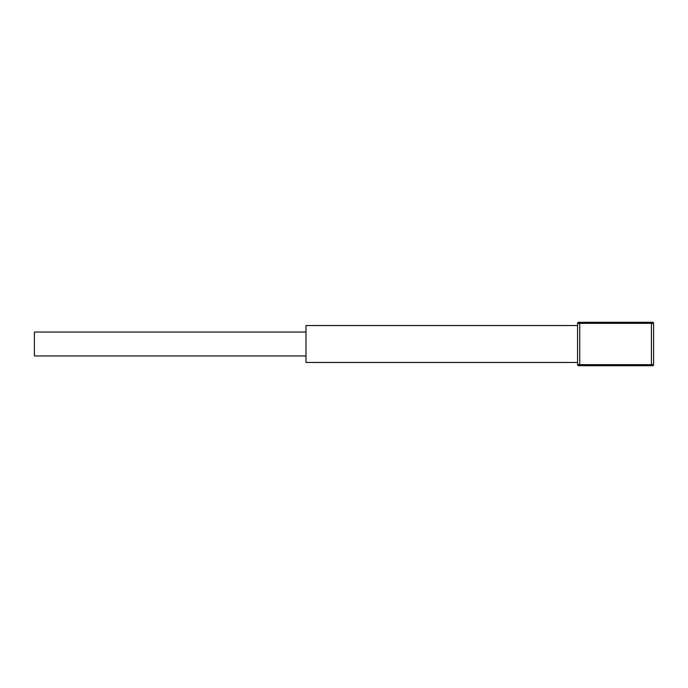<?xml version="1.0" encoding="UTF-8"?>
<svg xmlns="http://www.w3.org/2000/svg" width="688" height="688" viewBox="0 0 688 688"><rect width="100%" height="100%" fill="white"/><g stroke="black" fill="none" stroke-linecap="round" stroke-linejoin="round"><path stroke-width="1.03" d="M305.979 355.945L34.4 355.945L34.4 332.055L305.979 332.055M577.559 362.464L305.979 362.464L305.979 325.536L577.559 325.536M577.559 364.64L577.559 323.36A1.084 1.084 0 0 1 578.642 322.276L579.735 322.276L578.642 322.276A1.084 1.084 0 0 0 577.559 323.36L579.735 323.36L579.735 365.724L578.642 365.724L652.516 365.724L651.424 365.724L651.424 364.64L653.6 364.64A1.084 1.084 0 0 1 652.516 365.724A1.084 1.084 0 0 0 653.6 364.64L653.6 323.36L579.735 323.36L579.735 322.276L652.516 322.276L651.424 322.276L651.424 364.64L577.559 364.64A1.084 1.084 0 0 0 578.642 365.724A1.084 1.084 0 0 1 577.559 364.64M652.516 322.276A1.084 1.084 0 0 1 653.6 323.36A1.084 1.084 0 0 0 652.516 322.276"/></g></svg>
